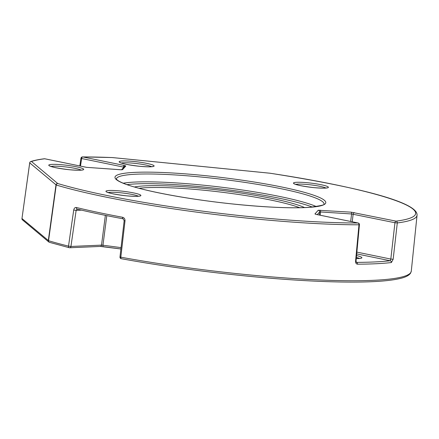 <?xml version="1.0" encoding="UTF-8"?>
<svg xmlns="http://www.w3.org/2000/svg" width="439" height="439" viewBox="0 0 439 439"><rect width="100%" height="100%" fill="white"/><g stroke="black" fill="none" stroke-linecap="round" stroke-linejoin="round"><path stroke-width="0.66" d="M73.719 210.04L76.139 210.369L70.937 246.46L101.508 245.127A1.591 1.29 87.5 0 1 100.306 246.427L69.735 247.761A1.591 1.591 0 0 1 69.28 247.717A1.591 1.141 103.9 0 0 69.477 247.744A1.591 1.29 -92.5 0 0 69.735 247.761A1.591 1.29 -92.5 0 0 70.937 246.46L68.511 246.136A1.591 1.141 103.9 0 0 69.28 247.717L49.398 242.317A1.591 1.306 -73.3 0 1 48.542 240.709A199.273 23.552 6.9 0 0 68.511 246.136L73.719 210.04C74.12 208.185 75.003 207.34 76.353 207.499A198.576 23.47 6.9 0 0 122.591 217.272C124.248 217.749 125.055 218.951 125.011 220.883L120.824 257.188A1.591 0.719 100.4 0 0 121.274 258.703A1.591 0.719 100.4 0 0 121.373 258.708A197.682 23.366 -173.1 0 0 245.516 275.939M316.245 214.43L314.939 213.925L318.226 210.248L351.112 212.169L396.06 221.146A1.591 0.9 101.6 0 0 394.952 222.738L397.295 222.946L393.152 259.273L391.379 262.544A198.982 23.519 -173.1 0 1 357.511 264.19C356.188 264.031 355.541 262.999 355.574 261.101L358.97 224.806A1.591 1.13 -90 0 0 358.043 222.996L316.245 214.43A1.591 0.9 -78.4 0 1 316.376 214.441A1.591 0.9 -78.4 0 1 316.497 214.479M358.169 223.007A1.591 1.591 0 0 1 359.437 224.713L358.97 224.806A198.285 23.437 -173.1 0 1 252.557 218.649A198.285 23.437 -173.1 0 1 56.225 185.011A1.591 1.306 -73.3 0 1 57.728 183.518A196.694 23.251 6.9 0 0 252.485 216.888A196.694 23.251 6.9 0 0 358.043 222.996A1.591 0.9 101.6 0 1 358.169 223.007L315.701 214.303M359.437 224.713L356.04 261.007L355.574 261.101M120.522 169.756A1.591 0.675 93.7 0 1 120.61 169.745A1.591 0.675 93.7 0 1 120.698 169.767L86.499 167.341L44.707 158.775A1.591 0.9 -78.4 0 1 44.838 158.786A1.591 0.9 -78.4 0 1 44.959 158.83M356.353 262.335L356.561 262.379A1.591 1.152 89.7 0 1 357.511 264.19M49.256 242.262A1.591 1.558 -50 0 1 48.301 240.61L55.983 184.907A1.591 1.558 -50 0 1 57.728 183.518L31.471 161.492A1.591 1.536 -108.7 0 0 30.768 161.552A1.591 1.591 0 0 0 29.698 162.842L21.972 218.523L48.542 240.709L56.225 185.011L29.72 162.88A1.591 1.558 -50 0 1 31.471 161.492A196.694 23.251 6.9 0 1 44.707 158.775A1.591 1.432 -97.3 0 0 44.317 158.77C38.67 159.483 34.16 160.411 30.768 161.552L30.768 161.552A1.591 1.536 -108.7 0 0 29.836 162.468M356.874 252.112L390.814 259.065L390.156 260.75A1.591 1.421 83.4 0 1 391.379 262.544M79.816 165.958L80.957 158.27L81.616 158.517A1.591 0.9 -78.4 0 1 82.724 156.932L124.517 165.498L125.828 165.997L122.536 169.679L120.698 169.767M350.662 221.465L351.584 213.963L394.952 222.738L390.814 259.065L393.152 259.273M82.532 156.91A1.591 1.13 90 0 1 82.724 156.932A196.694 23.251 6.9 0 1 112.302 157.568A1.591 0.894 92.3 0 0 112.175 157.546L82.532 156.91A1.591 1.591 0 0 0 80.957 158.265M49.398 242.317A1.591 1.591 0 0 1 48.833 242.01L22.504 219.928A1.591 1.558 -50 0 1 21.972 218.523L29.731 162.814M22.504 219.928A1.591 1.591 0 0 1 21.95 218.49L21.983 218.457M81.511 210.133L76.139 210.369L77.297 209.101M76.353 207.499A1.591 1.125 103.7 0 0 77.11 209.079L77.11 209.079C90.692 212.383 106.008 215.62 123.063 218.792L123.063 218.792A1.591 0.746 100.5 0 0 123.161 218.792M269.804 173.207A1.591 0.28 95.7 0 1 269.837 173.202A1.591 0.28 95.7 0 1 269.87 173.213A196.694 23.251 6.9 0 1 396.06 221.146A1.591 1.432 82.7 0 1 397.295 222.946A198.285 23.437 -173.1 0 0 417.05 215.28L411.283 271.17A199.273 23.552 6.9 0 1 245.972 274.556A199.273 23.552 6.9 0 1 120.824 257.188L119.979 256.952A1.591 1.591 0 0 0 121.274 258.703C160.493 265.825 201.918 271.571 245.549 275.95C303.887 281.783 356.786 283.627 385.261 280.779C391.116 280.208 395.994 279.462 399.902 278.535C405.246 277.355 408.78 275.604 410.492 273.283L411.283 271.17M269.87 173.213A1.591 0.379 -81.4 0 1 269.919 173.207A1.591 1.591 0 0 0 269.837 173.202L112.269 157.552A1.591 0.28 95.7 0 1 112.302 157.568L269.87 173.213M122.591 217.272A1.591 0.746 100.5 0 0 123.063 218.792L124.171 220.647L119.979 256.952M125.011 220.883L124.171 220.647M133.752 161.464A17.609 2.08 -173.1 0 1 153.869 165.585A17.609 2.08 -173.1 0 1 139.498 166.288A17.609 2.08 -173.1 0 1 119.381 162.161A17.609 2.08 -173.1 0 1 133.752 161.464M151.625 166.694A16.018 1.893 6.9 0 0 133.824 163.253A16.018 1.893 6.9 0 0 121.383 163.034M63.364 164.883A17.609 2.08 -173.1 0 1 83.481 169.004A17.609 2.08 -173.1 0 1 69.11 169.706A17.609 2.08 -173.1 0 1 48.992 165.58A17.609 2.08 -173.1 0 1 63.364 164.883M81.237 170.112A16.018 1.893 6.9 0 0 63.435 166.672A16.018 1.893 6.9 0 0 50.995 166.452M203.054 175.43A106.172 12.55 -173.1 0 1 324.366 200.288A106.172 12.55 -173.1 0 1 237.713 204.497A106.172 12.55 -173.1 0 1 116.401 179.633A106.172 12.55 -173.1 0 1 203.054 175.43M324.015 204.086A104.581 12.363 6.9 0 0 203.12 177.219A104.581 12.363 6.9 0 0 116.368 178.958L117.065 179.842C118.19 180.884 120.533 182.125 124.105 183.557C141.835 190.817 191.497 200.003 237.68 204.481C268.778 207.499 292.818 208.432 309.808 207.285C320.728 205.787 325.469 204.722 324.02 204.08L324.015 204.097M308.046 182.794A17.609 2.08 -173.1 0 1 328.163 186.915A17.609 2.08 -173.1 0 1 313.792 187.618A17.609 2.08 -173.1 0 1 293.675 183.491A17.609 2.08 -173.1 0 1 308.046 182.794M325.919 188.024A16.018 1.893 6.9 0 0 308.112 184.583A16.018 1.893 6.9 0 0 295.677 184.364M120.538 190.992A17.609 2.08 -173.1 0 1 140.661 195.114A17.609 2.08 -173.1 0 1 126.289 195.81A17.609 2.08 -173.1 0 1 106.167 191.689A17.609 2.08 -173.1 0 1 120.538 190.992M138.417 196.222A16.018 1.893 6.9 0 0 120.61 192.781A16.018 1.893 6.9 0 0 108.175 192.562M356.55 255.569A17.609 2.08 -173.1 0 1 356.265 258.582L360.446 258.368M359.382 258.445A16.018 1.893 6.9 0 0 356.375 257.424M134.422 186.992A91.235 10.783 -173.1 0 1 204.162 188.468A91.235 10.783 -173.1 0 1 304.573 207.581M299.738 207.724A89.638 10.596 6.9 0 0 204.228 190.257A89.638 10.596 6.9 0 0 139.081 188.282M123.211 183.2A104.581 12.363 -173.1 0 1 202.17 185.071A104.581 12.363 -173.1 0 1 316.365 206.571M312.332 207.065A102.989 12.171 6.9 0 0 202.242 186.86A102.989 12.171 6.9 0 0 127.008 184.638M354.262 212.58A1.591 0.9 101.6 0 0 353.159 214.172L352.221 221.783M120.901 248.979L102.924 246.608L102.956 245.22L121.054 247.623M319.301 215.039L319.614 211.999L317.271 214.622M351.112 212.169A1.591 0.675 93.7 0 1 351.584 213.963L320.536 211.955L320.196 215.22M356.561 262.379A197.385 23.333 6.9 0 0 390.156 260.75L356.704 253.89M123.315 167.775L123.414 167.083L81.616 158.517L80.491 166.096M106.792 215.637L102.956 245.22L101.508 245.127L105.365 215.351M314.939 213.925A1.591 1.575 41.8 0 1 315.762 214.292M121.685 169.8A1.591 1.575 41.8 0 1 122.536 169.679M318.226 210.248A1.591 1.575 41.8 0 1 319.614 211.999L320.536 211.955A1.591 0.675 93.7 0 0 320.069 210.16M121.526 169.778L124.451 166.507A1.591 1.575 41.8 0 1 125.828 165.997M124.517 165.498A1.591 0.9 -78.4 0 0 123.414 167.083L124.05 167.281M152.69 166.617L152.893 166.463C152.937 166.233 153.612 167.462 139.465 166.271C128.622 164.949 122.207 163.692 120.215 162.512L120.368 162.71M82.302 170.036L82.505 169.882C82.548 169.652 83.223 170.881 69.077 169.69C58.233 168.367 51.818 167.111 49.826 165.931L49.98 166.129M326.984 187.947L327.181 187.793C327.225 187.563 327.9 188.792 313.759 187.601C302.915 186.279 296.495 185.022 294.503 183.842L294.662 184.04M139.481 196.145L139.679 195.992C139.723 195.761 140.398 196.99 126.256 195.799C115.413 194.472 108.993 193.22 107.001 192.035L107.16 192.233M44.317 158.77A1.591 1.591 0 0 1 44.838 158.786L86.631 167.352L121.713 169.8M356.04 261.007L356.375 262.357M100.306 246.427L120.895 248.99M417.05 215.28C418.389 202.006 355.392 186.58 269.919 173.207"/></g></svg>
